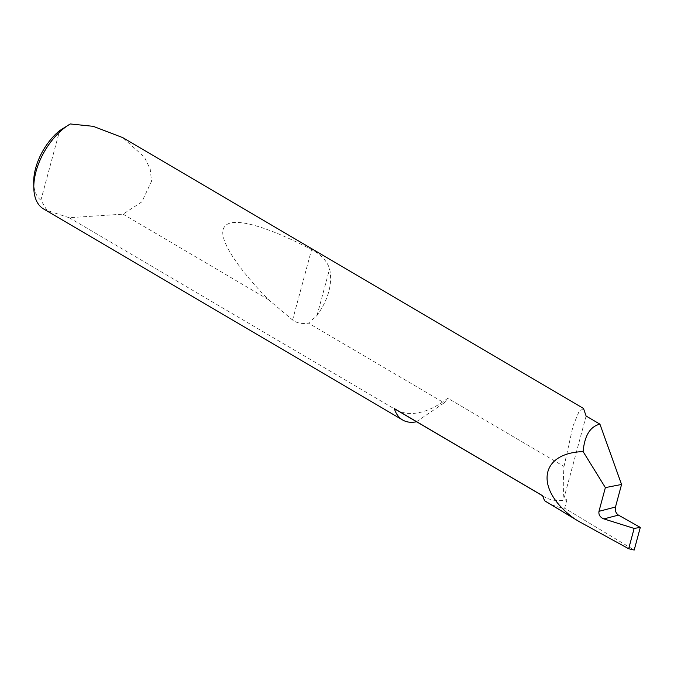 <?xml version="1.0" encoding="UTF-8"?>
<svg xmlns="http://www.w3.org/2000/svg" width="674" height="674" viewBox="0 0 674 674"><rect width="100%" height="100%" fill="white"/><g stroke="black" fill="none" stroke-linecap="round" stroke-linejoin="round"><path stroke-width="0.51" stroke-dasharray="3.37 2.53" d="M396 409.632A85.345 47.601 120.4 0 0 418.562 412.724A85.345 47.601 120.4 0 0 447.814 398.208A50.794 28.333 -59.6 0 1 444.132 402.875L308.481 323.141L317.041 315.432C328.482 299.307 332.678 283.754 329.637 268.766C326.764 260.627 320.748 254.258 311.582 249.641C270.527 227.955 233.153 215.68 224.998 226.245C215.655 235.934 236.692 267.115 268.421 299.593L292.592 320.015C296.56 323.057 301.859 324.101 308.481 323.141M542.646 495.744A85.345 47.601 120.4 0 0 544.306 496.805A85.345 47.601 120.4 0 0 566.868 499.897L563.961 498.187C563.102 490.209 563.119 479.644 564.012 466.501L447.814 398.208M43.54 208.915A50.794 28.333 120.4 0 0 46.969 210.423L69.161 217.71L123.047 214.147L141.86 201.863L151.515 181.323L150.226 169.157L144.43 157.126L122.702 137.597M583.499 408.452L578.941 411.713L573.085 425.842L564.012 466.501M123.047 214.147L268.421 299.593M69.161 217.71L416.363 421.798M546.639 502.012A143.604 80.096 120.4 0 0 564.618 508.238L634.192 550.043M564.618 508.238L566.868 499.897M586.119 416.043L563.961 498.187M46.969 210.423L40.895 200.178L59.657 130.621M40.895 200.178A44.703 24.93 -59.6 0 1 33.7 182.612M416.515 421.697L444.132 402.875M317.041 315.432L329.637 268.766M292.592 320.015L311.582 249.641M542.68 495.845L544.306 496.805"/><path stroke-width="1.01" d="M416.515 421.697L416.363 421.798A50.794 28.333 -59.6 0 1 416.102 421.848A50.794 28.333 -59.6 0 1 402.673 420.012A50.794 28.333 -59.6 0 1 394.341 408.57A85.345 47.601 120.4 0 0 396 409.632L542.68 495.845M394.341 408.57L542.646 495.744A50.794 28.333 120.4 0 0 544.845 500.875A143.604 80.096 120.4 0 0 546.639 502.012L579.126 521.575L628.674 548.737L634.192 550.043L640.3 527.413L618.437 515.113L603.862 518.913L634.15 528.424L640.3 527.413M603.862 518.913L603.752 518.879C600.071 517.278 598.478 514.768 598.975 511.322L615.48 507.025C614.865 510.488 615.825 513.175 618.361 515.071L618.437 515.113M615.48 507.025L621.563 484.463L599.936 424.165L586.119 416.043L583.499 408.452L122.702 137.597L93.223 126.324L70.298 123.957A50.794 28.333 120.4 0 0 33.801 187.911A50.794 28.333 120.4 0 0 43.54 208.915L402.673 420.012M599.936 424.165C590.171 426.482 584.56 435.623 583.12 451.605C539.048 452.97 534.398 489.754 574.602 518.828L544.845 500.875M574.602 518.828L579.126 521.575M621.563 484.463L605.37 487.605L598.975 511.322M583.12 451.605L605.37 487.605M33.801 187.911L33.7 182.612A44.703 24.93 -59.6 0 1 59.657 130.621L70.298 123.957M634.15 528.424L628.674 548.737"/></g></svg>
